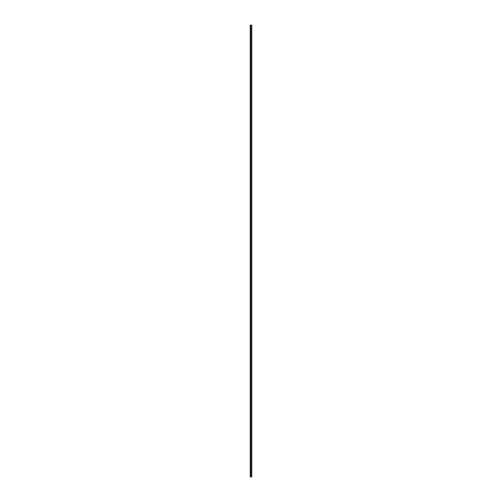 <?xml version="1.0" encoding="UTF-8"?>
<svg xmlns="http://www.w3.org/2000/svg" width="502" height="502" viewBox="0 0 502 502"><rect width="100%" height="100%" fill="white"/><g stroke="black" fill="none" stroke-linecap="round" stroke-linejoin="round"><path stroke-width="0.75" d="M250.812 476.9L251.747 476.9L251.747 25.1L250.253 25.1L250.253 476.9L250.812 476.9L250.812 25.1M251.245 476.9L251.245 25.1M251.22 476.9L251.22 25.1M250.335 476.9L250.335 25.1M251.728 476.9L251.728 25.1M251.703 476.9L251.703 25.1M251.59 476.9L251.59 25.1M251.546 476.9L251.546 25.1M251.395 476.9L251.395 25.1M251.351 476.9L251.351 25.1M251.082 476.9L251.082 25.1M250.994 476.9L250.994 25.1M250.9 476.9L250.9 25.1M250.561 476.9L250.561 25.1M250.517 476.9L250.517 25.1"/></g></svg>
